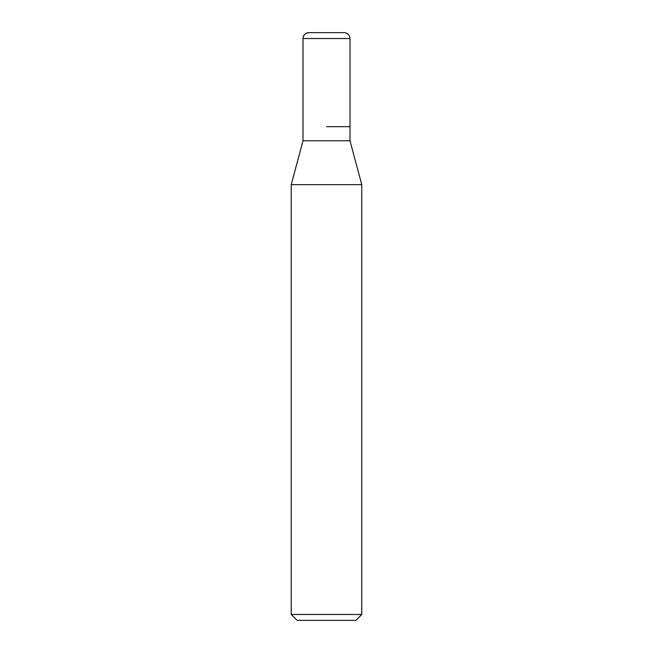 <?xml version="1.0" encoding="UTF-8"?>
<svg xmlns="http://www.w3.org/2000/svg" width="653" height="653" viewBox="0 0 653 653"><rect width="100%" height="100%" fill="white"/><g stroke="black" fill="none" stroke-linecap="round" stroke-linejoin="round"><path stroke-width="0.98" d="M326.5 126.682L350.008 126.682L326.5 126.682M302.992 126.682L302.992 140.787L350.008 140.787L350.008 38.527C349.657 34.96 347.698 33.001 344.131 32.65L308.869 32.65A5.877 5.877 0 0 0 302.992 38.527L302.992 126.682L302.992 38.527C303.343 34.96 305.302 33.001 308.869 32.65M350.008 140.787L361.762 184.652L291.238 184.652L302.992 140.787M361.762 614.473L355.885 620.35L297.115 620.35L291.238 614.473L361.762 614.473L361.762 184.652M350.008 38.527L302.992 38.527M291.238 614.473L291.238 184.652"/></g></svg>
